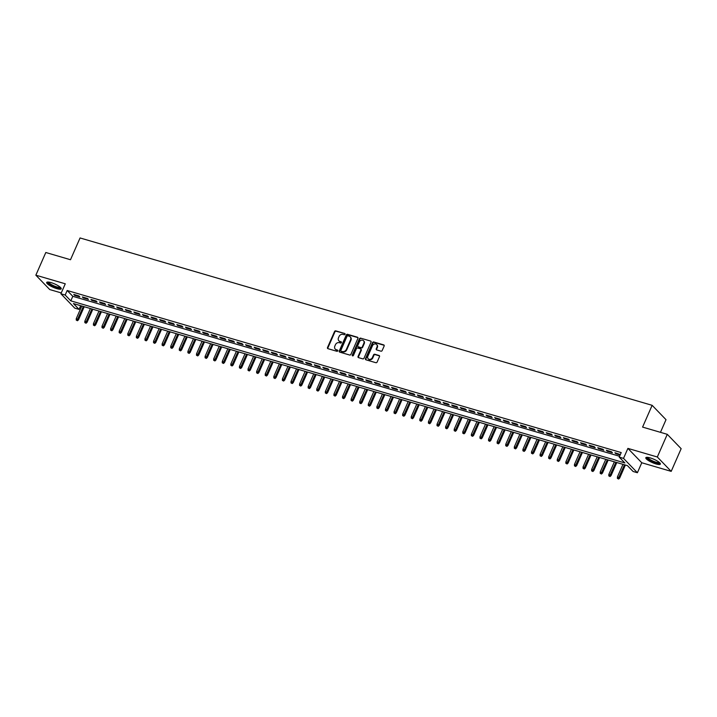 <?xml version="1.0" encoding="UTF-8"?>
<svg xmlns="http://www.w3.org/2000/svg" width="717" height="717" viewBox="0 0 717 717"><rect width="100%" height="100%" fill="white"/><g stroke="black" fill="none" stroke-linecap="round" stroke-linejoin="round"><path stroke-width="1.08" d="M345.038 334.283A0.699 0.592 -44 0 0 344.725 333.486L335.762 330.869A1.004 0.851 -44 0 0 334.534 331.514L327.499 347.539A1.004 0.851 -44 0 0 327.947 348.677L336.909 351.303A0.699 0.592 -44 0 0 337.456 350.057L336.291 349.717A3.2 2.716 -44 0 1 335.242 349.089A3.2 2.716 -44 0 1 334.848 346.078L335.431 344.743A3.2 2.716 -44 0 1 339.383 342.681L340.539 343.022A0.699 0.592 -44 0 0 341.086 341.767L339.93 341.435A3.2 2.716 -44 0 1 338.881 340.808A3.2 2.716 -44 0 1 338.487 337.797L339.069 336.452A3.2 2.716 -44 0 1 343.022 334.4L344.178 334.731A0.699 0.592 -44 0 0 345.038 334.283M650.167 457.885A7.941 1.828 -156.3 0 0 645.82 457.724A7.941 1.828 -156.3 0 0 656.01 463.944A7.941 1.828 -156.3 0 0 660.366 464.105A7.941 1.828 -156.3 0 0 650.167 457.885M51.032 282.606A7.941 1.828 -156.3 0 0 46.677 282.444A7.941 1.828 -156.3 0 0 56.876 288.664A7.941 1.828 -156.3 0 0 61.223 288.826A7.941 1.828 -156.3 0 0 51.032 282.606M380.942 351.169A1.004 0.851 -44 0 0 382.179 350.523L384.151 346.024A1.004 0.851 -44 0 0 383.703 344.886L373.754 341.982A1.004 0.851 -44 0 0 372.517 342.627L365.482 358.652A1.004 0.851 -44 0 0 365.93 359.791L375.878 362.703A1.004 0.851 -44 0 0 377.115 362.058L379.499 356.627A1.004 0.851 -44 0 0 379.051 355.489L374.785 354.243A1.004 0.851 -44 0 0 373.557 354.888L372.374 357.577A2.671 2.268 -44 0 1 367.857 356.259L372.49 345.711A2.671 2.268 -44 0 1 377.008 347.028L376.237 348.785A1.004 0.851 -44 0 0 376.685 349.923L380.942 351.169M619.228 457.123L623.521 458.378L637.395 472.736L633.093 471.481L627.474 465.656L73.43 303.569L79.058 309.394L74.765 308.14L60.891 293.773L65.184 295.037L70.804 300.853L624.848 462.94L619.228 457.123L621.218 452.579L67.174 290.493L65.184 295.037M60.891 293.773L65.274 283.798L35.85 275.185L45.807 252.501L70.499 259.733L80.062 237.954L652.138 405.32L642.584 427.09L667.276 434.323L657.319 456.998L627.904 448.394L623.521 458.378M357.926 338.352A1.004 0.851 -44 0 0 357.478 337.223L347.53 334.31A1.004 0.851 -44 0 0 346.293 334.956L339.258 350.98A1.004 0.851 -44 0 0 339.706 352.119L349.654 355.032A1.004 0.851 -44 0 0 350.891 354.386L357.926 338.352M360.642 338.146L370.59 341.05A1.004 0.851 -44 0 1 371.039 342.188L364.003 358.222A1.004 0.851 -44 0 1 362.766 358.867L358.509 357.622A1.004 0.851 -44 0 1 358.061 356.483L360.911 349.986A1.004 0.851 -44 0 0 360.463 348.847L357.64 348.023A1.004 0.851 -44 0 0 356.403 348.659L353.427 355.435A0.699 0.592 -44 0 1 352.253 355.085L359.405 338.791A1.004 0.851 -44 0 1 360.642 338.146L370.59 341.05M667.276 434.323L681.15 448.681L671.193 471.365L657.319 456.998M35.85 275.185L49.724 289.551L61.259 292.921M78.915 295.951L73.761 294.436L74.693 295.413L79.847 296.919L78.915 295.951M87.501 298.46L82.347 296.955L83.289 297.922L88.442 299.428L87.501 298.46M96.096 300.97L90.942 299.464L91.875 300.441L97.028 301.947L96.096 300.97M104.682 303.488L99.529 301.982L100.47 302.95L105.623 304.456L104.682 303.488M113.268 305.998L108.115 304.492L109.056 305.46L114.209 306.975L113.268 305.998M121.863 308.516L116.71 307.001L117.642 307.978L122.795 309.484L121.863 308.516M130.449 311.026L125.296 309.52L126.237 310.488L131.39 311.994L130.449 311.026M139.044 313.535L133.891 312.029L134.823 312.997L139.976 314.512L139.044 313.535M147.63 316.054L142.477 314.548L143.418 315.516L148.571 317.022L147.63 316.054M156.216 318.563L151.063 317.057L152.004 318.025L157.157 319.531L156.216 318.563M164.811 321.082L159.658 319.567L160.59 320.544L165.744 322.05L164.811 321.082M173.397 323.591L168.244 322.085L169.185 323.053L174.339 324.559L173.397 323.591M181.993 326.101L176.839 324.595L177.771 325.563L182.925 327.077L181.993 326.101M190.579 328.619L185.425 327.113L186.366 328.081L191.52 329.587L190.579 328.619M199.174 331.129L194.011 329.623L194.952 330.591L200.106 332.096L199.174 331.129M207.76 333.647L202.606 332.132L203.538 333.109L208.701 334.615L207.76 333.647M216.346 336.156L211.192 334.651L212.133 335.619L217.287 337.124L216.346 336.156M224.941 338.666L219.787 337.16L220.719 338.128L225.873 339.643L224.941 338.666M233.527 341.184L228.373 339.67L229.315 340.647L234.468 342.152L233.527 341.184M242.122 343.694L236.968 342.188L237.901 343.156L243.054 344.662L242.122 343.694M250.708 346.203L245.555 344.698L246.496 345.666L251.649 347.18L250.708 346.203M259.294 348.722L254.141 347.216L255.082 348.184L260.235 349.69L259.294 348.722M267.889 351.231L262.736 349.726L263.668 350.694L268.821 352.208L267.889 351.231M276.475 353.75L271.322 352.235L272.263 353.212L277.416 354.718L276.475 353.75M285.07 356.259L279.917 354.754L280.849 355.722L286.002 357.227L285.07 356.259M293.656 358.769L288.503 357.263L289.444 358.231L294.597 359.746L293.656 358.769M302.251 361.287L297.089 359.782L298.03 360.75L303.183 362.255L302.251 361.287M310.837 363.797L305.684 362.291L306.616 363.259L311.77 364.765L310.837 363.797M319.423 366.315L314.27 364.801L315.211 365.778L320.365 367.283L319.423 366.315M328.019 368.825L322.865 367.319L323.797 368.287L328.951 369.793L328.019 368.825M336.605 371.334L331.451 369.829L332.392 370.797L337.546 372.311L336.605 371.334M345.2 373.853L340.046 372.338L340.978 373.315L346.132 374.821L345.2 373.853M353.786 376.362L348.632 374.857L349.573 375.825L354.727 377.33L353.786 376.362M362.372 378.881L357.218 377.366L358.159 378.343L363.313 379.849L362.372 378.881M370.967 381.39L365.813 379.885L366.745 380.852L371.899 382.358L370.967 381.39M379.553 383.9L374.399 382.394L375.341 383.362L380.494 384.877L379.553 383.9M388.148 386.418L382.995 384.904L383.927 385.88L389.08 387.386L388.148 386.418M396.734 388.928L391.581 387.422L392.522 388.39L397.675 389.896L396.734 388.928M405.32 391.437L400.167 389.931L401.108 390.899L406.261 392.414L405.32 391.437M413.915 393.956L408.762 392.45L409.694 393.418L414.847 394.924L413.915 393.956M422.501 396.465L417.348 394.959L418.289 395.927L423.442 397.433L422.501 396.465M431.096 398.984L425.943 397.469L426.875 398.446L432.028 399.952L431.096 398.984M439.682 401.493L434.529 399.987L435.47 400.955L440.623 402.461L439.682 401.493M448.277 404.003L443.115 402.497L444.056 403.465L449.209 404.98L448.277 404.003M456.863 406.521L451.71 405.015L452.642 405.983L457.805 407.489L456.863 406.521M465.45 409.031L460.296 407.525L461.237 408.493L466.391 409.999L465.45 409.031M474.045 411.549L468.891 410.034L469.823 411.011L474.977 412.517L474.045 411.549M482.631 414.059L477.477 412.553L478.418 413.521L483.572 415.026L482.631 414.059M491.226 416.568L486.072 415.062L487.004 416.03L492.158 417.545L491.226 416.568M499.812 419.087L494.658 417.572L495.599 418.549L500.753 420.054L499.812 419.087M508.398 421.596L503.244 420.09L504.185 421.058L509.339 422.564L508.398 421.596M516.993 424.106L511.839 422.6L512.772 423.577L517.925 425.082L516.993 424.106M525.579 426.624L520.425 425.118L521.367 426.086L526.52 427.592L525.579 426.624M534.174 429.133L529.021 427.628L529.953 428.596L535.106 430.11L534.174 429.133M542.76 431.652L537.607 430.137L538.548 431.114L543.701 432.62L542.76 431.652M551.346 434.161L546.193 432.656L547.134 433.624L552.287 435.129L551.346 434.161M559.941 436.671L554.788 435.165L555.72 436.133L560.873 437.648L559.941 436.671M568.527 439.189L563.374 437.684L564.315 438.652L569.468 440.157L568.527 439.189M577.122 441.699L571.969 440.193L572.901 441.161L578.054 442.667L577.122 441.699M585.708 444.217L580.555 442.703L581.496 443.68L586.649 445.185L585.708 444.217M594.303 446.727L589.15 445.221L590.082 446.189L595.235 447.695L594.303 446.727M602.889 449.236L597.736 447.731L598.668 448.699L603.831 450.213L602.889 449.236M611.476 451.755L606.322 450.249L607.263 451.217L612.417 452.723L611.476 451.755M67.174 290.493L72.802 296.318L619.596 456.281M620.348 454.56L614.917 452.759L615.849 453.727L620.16 454.99M660.465 432.324L666.012 419.678L652.138 405.32M627.904 448.394L641.769 462.752L671.193 471.365M641.769 462.752L637.395 472.736M80.68 305.693L79.058 309.394M72.802 296.318L70.804 300.853M74.693 295.413L74.971 294.795M83.289 297.922L83.557 297.304M91.875 300.441L92.143 299.823M100.47 302.95L100.739 302.332M109.056 305.46L109.325 304.842M117.642 307.978L117.92 307.36M126.237 310.488L126.506 309.869M134.823 312.997L135.092 312.388M143.418 315.516L143.687 314.897M152.004 318.025L152.273 317.407M160.59 320.544L160.868 319.925M169.185 323.053L169.454 322.435M177.771 325.563L178.04 324.953M186.366 328.081L186.635 327.463M194.952 330.591L195.221 329.972M203.538 333.109L203.816 332.491M212.133 335.619L212.402 335M220.719 338.128L220.997 337.519M229.315 340.647L229.583 340.028M237.901 343.156L238.169 342.538M246.496 345.666L246.765 345.056M255.082 348.184L255.351 347.566M263.668 350.694L263.946 350.075M272.263 353.212L272.532 352.594M280.849 355.722L281.118 355.103M289.444 358.231L289.713 357.622M298.03 360.75L298.299 360.131M306.616 363.259L306.894 362.641M315.211 365.778L315.48 365.159M323.797 368.287L324.066 367.669M332.392 370.797L332.661 370.187M340.978 373.315L341.247 372.697M349.573 375.825L349.842 375.206M358.159 378.343L358.428 377.725M366.745 380.852L367.023 380.234M375.341 383.362L375.609 382.744M383.927 385.88L384.195 385.262M392.522 388.39L392.791 387.772M401.108 390.899L401.377 390.29M409.694 393.418L409.972 392.799M418.289 395.927L418.558 395.309M426.875 398.446L427.144 397.827M435.47 400.955L435.739 400.337M444.056 403.465L444.325 402.855M452.642 405.983L452.92 405.365M461.237 408.493L461.506 407.874M469.823 411.011L470.101 410.393M478.418 413.521L478.687 412.902M487.004 416.03L487.273 415.421M495.599 418.549L495.868 417.93M504.185 421.058L504.454 420.44M512.772 423.577L513.049 422.958M521.367 426.086L521.635 425.468M529.953 428.596L530.221 427.977M538.548 431.114L538.817 430.496M547.134 433.624L547.403 433.005M555.72 436.133L555.998 435.524M564.315 438.652L564.584 438.033M572.901 441.161L573.17 440.543M581.496 443.68L581.765 443.061M590.082 446.189L590.351 445.571M598.668 448.699L598.946 448.089M607.263 451.217L607.532 450.599M615.849 453.727L616.127 453.108M339.078 340.987A3.2 2.716 -44 0 0 339.258 341.193A3.2 2.716 -44 0 0 340.306 341.821L339.93 341.435M341.453 342.152L340.306 341.821M335.439 349.269A3.2 2.716 -44 0 0 335.619 349.475A3.2 2.716 -44 0 0 336.667 350.102L336.291 349.717M337.456 350.057L336.667 350.102M344.725 333.486L336.139 331.254A1.004 0.851 -44 0 0 334.911 331.899L327.866 347.933A1.004 0.851 -44 0 0 327.848 348.641M357.953 337.644A1.004 0.851 -44 0 0 357.855 337.608L347.906 334.696A1.004 0.851 -44 0 0 346.67 335.341L339.634 351.375A1.004 0.851 -44 0 0 339.607 352.083M347.906 335.825A0.699 0.592 -44 0 0 347.046 336.273L340.871 350.353A0.699 0.592 -44 0 0 341.184 351.142A0.699 0.592 -44 0 0 341.561 351.536L342.403 351.5A3.2 2.716 -44 0 0 346.356 349.439L350.577 339.822A3.2 2.716 -44 0 0 350.183 336.811A3.2 2.716 -44 0 0 349.134 336.183L347.906 335.825M350.353 337.017A3.2 2.716 -44 0 1 350.559 337.196A3.2 2.716 -44 0 1 350.954 340.208L346.732 349.833A3.2 2.716 -44 0 1 342.78 351.895L341.561 351.536M360.938 349.269A1.004 0.851 -44 0 1 361.287 350.371L358.437 356.869A1.004 0.851 -44 0 0 358.41 357.586M361.01 338.532A1.004 0.851 -44 0 0 359.782 339.177L352.63 355.471A0.699 0.592 -44 0 0 352.576 355.883M363.877 343.237A2.671 2.268 -44 0 0 359.36 341.919L357.729 345.639A1.004 0.851 -44 0 0 358.186 346.768L361.01 347.602A1.004 0.851 -44 0 0 362.246 346.956L363.877 343.237L364.245 343.622A2.671 2.268 -44 0 0 363.716 340.925M358.079 346.732A1.004 0.851 -44 0 0 358.563 347.162L358.186 346.768M364.245 343.622L362.614 347.342A1.004 0.851 -44 0 1 361.386 347.987L358.563 347.162M376.846 344.716A2.671 2.268 -44 0 1 377.384 347.413L376.604 349.17A1.004 0.851 -44 0 0 376.577 349.887M368.395 358.957A2.671 2.268 -44 0 0 372.75 357.971L372.374 357.577M379.526 355.919A1.004 0.851 -44 0 0 379.418 355.874L375.161 354.628A1.004 0.851 -44 0 0 373.933 355.273L372.75 357.971M384.178 345.316A1.004 0.851 -44 0 0 384.07 345.28L374.122 342.368A1.004 0.851 -44 0 0 372.894 343.013L365.849 359.047A1.004 0.851 -44 0 0 365.831 359.755M76.235 320.087L77.472 320.732L76.235 320.087L76.262 318.653L78.485 319.809L84.221 306.733M77.095 320.338L83.351 306.473M76.262 318.653L81.81 306.025M78.485 319.809L77.472 320.732M60.595 287.535A6.874 1.586 23.7 0 1 56.804 287.526A6.874 1.586 23.7 0 1 50.333 284.631A6.874 1.586 23.7 0 1 48.057 282.032M48.613 282.077A6.363 1.47 -156.3 0 0 56.813 286.881A6.363 1.47 -156.3 0 0 60.183 287.159M47.044 282.139A7.896 1.819 -156.3 0 0 57.181 287.92A7.896 1.819 -156.3 0 0 61.196 288.351M659.739 462.815A6.874 1.586 23.7 0 1 656.216 462.886A6.874 1.586 23.7 0 1 649.656 460.027A6.874 1.586 23.7 0 1 647.191 457.312M647.747 457.356A6.363 1.47 -156.3 0 0 650.131 459.588A6.363 1.47 -156.3 0 0 659.317 462.438M646.187 457.419A7.896 1.819 -156.3 0 0 649.1 460.009A7.896 1.819 -156.3 0 0 660.339 463.63M84.83 322.605L86.058 323.242L84.83 322.605L84.848 321.171L87.071 322.318L92.816 309.242M85.69 322.856L91.946 308.991M84.848 321.171L90.396 308.534M87.071 322.318L86.058 323.242M93.416 325.115L94.653 325.751L93.416 325.115L93.443 323.681L95.666 324.828L101.402 311.752M94.277 325.366L100.532 311.501M93.443 323.681L98.991 311.044M95.666 324.828L94.653 325.751M102.011 327.624L103.239 328.269L102.011 327.624L102.029 326.19L104.252 327.346L109.997 314.27M102.863 327.884L109.127 314.01M102.029 326.19L107.577 313.562M104.252 327.346L103.239 328.269M110.597 330.143L111.834 330.779L110.597 330.143L110.624 328.709L112.838 329.856L118.583 316.78M111.458 330.394L117.713 316.529M110.624 328.709L116.163 316.072M112.838 329.856L111.834 330.779M119.183 332.652L120.42 333.297L119.183 332.652L119.21 331.218L121.433 332.374L127.169 319.289M120.044 332.903L126.3 319.038M119.21 331.218L124.758 318.59M121.433 332.374L120.42 333.297M127.778 335.171L129.006 335.807L127.778 335.171L127.796 333.728L130.019 334.884L135.764 321.808M128.639 335.422L134.895 321.548M127.796 333.728L133.344 321.099M130.019 334.884L129.006 335.807M136.364 337.68L137.601 338.316L136.364 337.68L136.391 336.246L138.614 337.393L144.35 324.317M137.225 337.931L143.481 324.066M136.391 336.246L141.939 323.609M138.614 337.393L137.601 338.316M144.959 340.19L146.187 340.835L144.959 340.19L144.977 338.756L147.2 339.912L152.945 326.835M145.811 340.441L152.076 326.576M144.977 338.756L150.525 326.127M147.2 339.912L146.187 340.835M153.546 342.708L154.782 343.344L153.546 342.708L153.572 341.274L155.795 342.421L161.531 329.345M154.406 342.959L160.662 329.094M153.572 341.274L159.111 328.637M155.795 342.421L154.782 343.344M162.132 345.218L163.368 345.863L162.132 345.218L162.159 343.784L164.381 344.931L170.117 331.854M162.992 345.469L169.248 331.604M162.159 343.784L167.706 331.155M164.381 344.931L163.368 345.863M170.727 347.736L171.963 348.372L170.727 347.736L170.754 346.293L172.967 347.449L178.712 334.373M171.587 347.987L177.843 334.113M170.754 346.293L176.292 333.665M172.967 347.449L171.963 348.372M179.313 350.246L180.55 350.882L179.313 350.246L179.34 348.812L181.562 349.959L187.298 336.882M180.173 350.496L186.429 336.632M179.34 348.812L184.887 336.174M181.562 349.959L180.55 350.882M187.908 352.755L189.136 353.4L187.908 352.755L187.926 351.321L190.148 352.477L195.893 339.401M188.768 353.006L195.024 339.141M187.926 351.321L193.473 338.693M190.148 352.477L189.136 353.4M196.494 355.273L197.731 355.91L196.494 355.273L196.521 353.839L198.743 354.987L204.479 341.91M197.354 355.524L203.61 341.659M196.521 353.839L202.069 341.202M198.743 354.987L197.731 355.91M205.089 357.783L206.317 358.419L205.089 357.783L205.107 356.349L207.33 357.496L213.074 344.42M205.94 358.034L212.196 344.169M205.107 356.349L210.655 343.712M207.33 357.496L206.317 358.419M213.675 360.301L214.912 360.938L213.675 360.301L213.702 358.858L215.916 360.015L221.661 346.938M214.535 360.552L220.791 346.678M213.702 358.858L219.241 346.23M215.916 360.015L214.912 360.938M222.261 362.811L223.498 363.447L222.261 362.811L222.288 361.377L224.511 362.524L230.247 349.448M223.121 363.062L229.377 349.197M222.288 361.377L227.836 348.74M224.511 362.524L223.498 363.447M230.856 365.32L232.084 365.966L230.856 365.32L230.874 363.886L233.097 365.043L238.842 351.957M231.716 365.571L237.972 351.706M230.874 363.886L236.422 351.258M233.097 365.043L232.084 365.966M239.442 367.839L240.679 368.475L239.442 367.839L239.469 366.405L241.692 367.552L247.428 354.476M240.303 368.09L246.558 354.216M239.469 366.405L245.017 353.768M241.692 367.552L240.679 368.475M248.037 370.348L249.265 370.985L248.037 370.348L248.055 368.914L250.278 370.062L256.023 356.985M248.889 370.599L255.153 356.734M248.055 368.914L253.603 356.277M250.278 370.062L249.265 370.985M256.623 372.858L257.86 373.503L256.623 372.858L256.65 371.424L258.873 372.58L264.609 359.504M257.484 373.109L263.739 359.244M256.65 371.424L262.189 358.796M258.873 372.58L257.86 373.503M265.209 375.376L266.446 376.013L265.209 375.376L265.236 373.942L267.459 375.09L273.195 362.013M266.07 375.627L272.326 361.762M265.236 373.942L270.784 361.305M267.459 375.09L266.446 376.013M273.804 377.886L275.032 378.531L273.804 377.886L273.831 376.452L276.045 377.599L281.79 364.523M274.665 378.137L280.921 364.272M273.831 376.452L279.37 363.824M276.045 377.599L275.032 378.531M282.39 380.404L283.627 381.041L282.39 380.404L282.417 378.961L284.64 380.118L290.376 367.041M283.251 380.655L289.507 366.781M282.417 378.961L287.965 366.333M284.64 380.118L283.627 381.041M290.985 382.914L292.213 383.55L290.985 382.914L291.003 381.48L293.226 382.627L298.971 369.551M291.837 383.165L298.102 369.3M291.003 381.48L296.551 368.843M293.226 382.627L292.213 383.55M299.572 385.423L300.808 386.069L299.572 385.423L299.598 383.989L301.821 385.146L307.557 372.069M300.432 385.674L306.688 371.809M299.598 383.989L305.137 371.361M301.821 385.146L300.808 386.069M308.158 387.942L309.394 388.578L308.158 387.942L308.185 386.508L310.407 387.655L316.143 374.579M309.018 388.193L315.274 374.328M308.185 386.508L313.732 373.871M310.407 387.655L309.394 388.578M316.753 390.451L317.99 391.097L316.753 390.451L316.78 389.017L318.993 390.165L324.738 377.088M317.613 390.702L323.869 376.837M316.78 389.017L322.318 376.389M318.993 390.165L317.99 391.097M325.339 392.97L326.576 393.606L325.339 392.97L325.366 391.527L327.588 392.683L333.324 379.607M326.199 393.221L332.455 379.347M325.366 391.527L330.913 378.899M327.588 392.683L326.576 393.606M333.934 395.479L335.162 396.116L333.934 395.479L333.952 394.045L336.174 395.192L341.919 382.116M334.794 395.73L341.05 381.865M333.952 394.045L339.5 381.408M336.174 395.192L335.162 396.116M342.52 397.989L343.757 398.634L342.52 397.989L342.547 396.555L344.769 397.711L350.505 384.635M343.38 398.24L349.636 384.375M342.547 396.555L348.095 383.927M344.769 397.711L343.757 398.634M351.115 400.507L352.343 401.144L351.115 400.507L351.133 399.073L353.356 400.22L359.1 387.144M351.966 400.758L358.222 386.893M351.133 399.073L356.681 386.436M353.356 400.22L352.343 401.144M359.701 403.017L360.938 403.653L359.701 403.017L359.728 401.583L361.942 402.73L367.687 389.654M360.561 403.268L366.817 389.403M359.728 401.583L365.267 388.946M361.942 402.73L360.938 403.653M368.287 405.526L369.524 406.172L368.287 405.526L368.314 404.092L370.537 405.248L376.273 392.172M369.147 405.786L375.403 391.912M368.314 404.092L373.862 391.464M370.537 405.248L369.524 406.172M376.882 408.045L378.11 408.681L376.882 408.045L376.9 406.611L379.123 407.758L384.868 394.682M377.742 408.296L383.998 394.431M376.9 406.611L382.448 393.974M379.123 407.758L378.11 408.681M385.468 410.554L386.705 411.2L385.468 410.554L385.495 409.12L387.718 410.276L393.454 397.191M386.329 410.805L392.584 396.94M385.495 409.12L391.043 396.492M387.718 410.276L386.705 411.2M394.063 413.073L395.291 413.709L394.063 413.073L394.081 411.639L396.304 412.786L402.049 399.71M394.915 413.324L401.179 399.45M394.081 411.639L399.629 399.002M396.304 412.786L395.291 413.709M402.649 415.582L403.886 416.218L402.649 415.582L402.676 414.148L404.899 415.295L410.635 402.219M403.51 415.833L409.765 401.968M402.676 414.148L408.215 401.511M404.899 415.295L403.886 416.218M411.235 418.092L412.472 418.737L411.235 418.092L411.262 416.658L413.485 417.814L419.221 404.738M412.096 418.343L418.352 404.478M411.262 416.658L416.81 404.029M413.485 417.814L412.472 418.737M419.83 420.61L421.067 421.246L419.83 420.61L419.857 419.176L422.071 420.323L427.816 407.247M420.691 420.861L426.947 406.996M419.857 419.176L425.396 406.539M422.071 420.323L421.067 421.246M428.416 423.12L429.653 423.765L428.416 423.12L428.443 421.686L430.666 422.833L436.402 409.757M429.277 423.371L435.533 409.506M428.443 421.686L433.991 409.057M430.666 422.833L429.653 423.765M437.012 425.638L438.239 426.274L437.012 425.638L437.029 424.195L439.252 425.351L444.997 412.275M437.872 425.889L444.128 412.015M437.029 424.195L442.577 411.567M439.252 425.351L438.239 426.274M445.598 428.148L446.834 428.784L445.598 428.148L445.624 426.714L447.847 427.861L453.583 414.784M446.458 428.399L452.714 414.534M445.624 426.714L451.172 414.076M447.847 427.861L446.834 428.784M454.193 430.657L455.42 431.302L454.193 430.657L454.211 429.223L456.433 430.379L462.178 417.303M455.044 430.908L461.3 417.043M454.211 429.223L459.758 416.595M456.433 430.379L455.42 431.302M462.779 433.176L464.016 433.812L462.779 433.176L462.806 431.742L465.019 432.889L470.764 419.812M463.639 433.427L469.895 419.562M462.806 431.742L468.344 419.104M465.019 432.889L464.016 433.812M471.365 435.685L472.602 436.321L471.365 435.685L471.392 434.251L473.614 435.398L479.35 422.322M472.225 435.936L478.481 422.071M471.392 434.251L476.939 421.614M473.614 435.398L472.602 436.321M479.96 438.204L481.188 438.84L479.96 438.204L479.978 436.761L482.2 437.917L487.945 424.84M480.82 438.454L487.076 424.581M479.978 436.761L485.526 424.132M482.2 437.917L481.188 438.84M488.546 440.713L489.783 441.349L488.546 440.713L488.573 439.279L490.795 440.426L496.531 427.35M489.406 440.964L495.662 427.099M488.573 439.279L494.121 426.642M490.795 440.426L489.783 441.349M497.141 443.223L498.369 443.868L497.141 443.223L497.159 441.789L499.382 442.945L505.127 429.868M497.992 443.473L504.257 429.608M497.159 441.789L502.707 429.16M499.382 442.945L498.369 443.868M505.727 445.741L506.964 446.377L505.727 445.741L505.754 444.307L507.968 445.454L513.713 432.378M506.587 445.992L512.843 432.118M505.754 444.307L511.293 431.67M507.968 445.454L506.964 446.377M514.313 448.25L515.55 448.887L514.313 448.25L514.34 446.816L516.563 447.964L522.299 434.887M515.173 448.501L521.429 434.636M514.34 446.816L519.888 434.179M516.563 447.964L515.55 448.887M522.908 450.76L524.136 451.405L522.908 450.76L522.935 449.326L525.149 450.482L530.894 437.406M523.769 451.011L530.024 437.146M522.935 449.326L528.474 436.698M525.149 450.482L524.136 451.405M531.494 453.278L532.731 453.915L531.494 453.278L531.521 451.844L533.744 452.992L539.48 439.915M532.355 453.529L538.61 439.664M531.521 451.844L537.069 439.207M533.744 452.992L532.731 453.915M540.089 455.788L541.317 456.433L540.089 455.788L540.107 454.354L542.33 455.51L548.075 442.425M540.941 456.039L547.205 442.174M540.107 454.354L545.655 441.726M542.33 455.51L541.317 456.433M548.675 458.306L549.912 458.943L548.675 458.306L548.702 456.863L550.925 458.02L556.661 444.943M549.536 458.557L555.792 444.683M548.702 456.863L554.241 444.235M550.925 458.02L549.912 458.943M557.261 460.816L558.498 461.452L557.261 460.816L557.288 459.382L559.511 460.529L565.247 447.453M558.122 461.067L564.378 447.202M557.288 459.382L562.836 446.745M559.511 460.529L558.498 461.452M565.856 463.325L567.093 463.971L565.856 463.325L565.883 461.891L568.097 463.048L573.842 449.971M566.717 463.576L572.973 449.711M565.883 461.891L571.422 449.263M568.097 463.048L567.093 463.971M574.442 465.844L575.679 466.48L574.442 465.844L574.469 464.41L576.692 465.557L582.428 452.481M575.303 466.095L581.559 452.23M574.469 464.41L580.017 451.773M576.692 465.557L575.679 466.48M583.038 468.353L584.265 468.999L583.038 468.353L583.055 466.919L585.278 468.067L591.023 454.99M583.898 468.604L590.154 454.739M583.055 466.919L588.603 454.291M585.278 468.067L584.265 468.999M591.624 470.872L592.86 471.508L591.624 470.872L591.65 469.429L593.873 470.585L599.609 457.509M592.484 471.123L598.74 457.249M591.65 469.429L597.198 456.801M593.873 470.585L592.86 471.508M600.219 473.381L601.446 474.018L600.219 473.381L600.237 471.947L602.459 473.095L608.204 460.018M601.07 473.632L607.326 459.767M600.237 471.947L605.784 459.31M602.459 473.095L601.446 474.018M608.805 475.891L610.042 476.536L608.805 475.891L608.832 474.457L611.045 475.613L616.79 462.537M609.665 476.142L615.921 462.277M608.832 474.457L614.37 461.829M611.045 475.613L610.042 476.536M617.391 478.409L618.628 479.046L617.391 478.409L617.418 476.975L619.64 478.122L625.376 465.046M618.251 478.66L624.507 464.795M617.418 476.975L622.965 464.338M619.64 478.122L618.628 479.046"/></g></svg>
